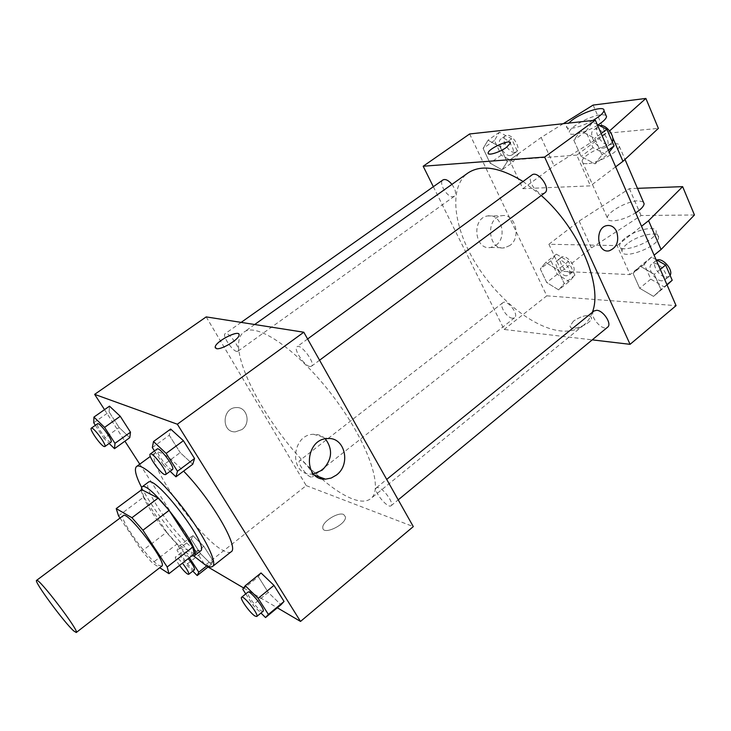 <?xml version="1.0" encoding="UTF-8"?>
<svg xmlns="http://www.w3.org/2000/svg" width="731" height="731" viewBox="0 0 731 731"><rect width="100%" height="100%" fill="white"/><g stroke="black" fill="none" stroke-linecap="round" stroke-linejoin="round"><path stroke-width="0.55" stroke-dasharray="3.65 2.74" d="M161.77 566.141L158.563 565.264C147.47 558.822 118.267 517.795 123.301 515.62M120.03 518.06L141.997 551.046L152.404 563.034L159.714 567.731M118.541 515.821L143.742 497.034L166.668 532.168L141.997 551.046M194.272 553.906L177.094 543.955L152.404 563.034M177.094 543.955L166.668 532.168M143.742 497.034L141.732 489.669M141.174 490.081C141.997 495.061 145.798 502.773 152.56 513.226C164.941 532.396 184.404 553.742 191.705 555.916M200.486 550.982L195.597 550.041C187.063 545.335 169.866 525.936 158.7 508.593C149.462 494.092 145.962 485.338 148.21 482.323M193.898 556.063C176.381 540.118 152.267 508.456 141.567 487.33M231.06 551.841C229.543 552.983 226.957 552.563 223.32 550.58C198.832 538.555 143.504 459.159 155.52 452.626C159.769 450.296 169.117 456.455 183.572 471.12M93.751 422.783L109.102 411.964L109.495 406.153L109.102 411.964L119.162 427.553L129.789 437.668L119.162 427.553L103.948 438.408L109.157 443.47M152.34 447.564L169.254 435.228L170.661 429.051L169.254 435.228L180.201 452.617L192.765 464.249L180.201 452.617L163.47 464.989L170.113 471.285M104.524 409.643L124.91 441.177M139.767 464.158L205.155 565.328L208.006 567M243.67 587.989L277.341 607.799M192.81 535.549L191.321 539.368L200.522 553.632L211.36 564.35L213.132 560.851L203.794 546.313L192.81 535.549L191.321 539.368L200.522 553.632L211.36 564.35L213.132 560.851L203.794 546.313L192.81 535.549L178.391 546.706L177.076 550.397L186.405 564.688L192.792 571.13M242.783 589.25L258.326 576.668L261.022 572.958L258.326 576.668L268.231 592.412L280.996 604.765L268.231 592.412L252.844 605.012L260.958 613.035M206.206 316.898L306.216 485.603L205.155 565.328M241.952 429.554C251.236 423.267 247.032 406.664 236.314 407.587C222.05 407.496 221.082 432.67 235.364 431.857L241.952 429.554C251.236 423.267 247.032 406.664 236.323 407.587C222.05 407.496 221.082 432.67 235.364 431.857L241.952 429.554M319.602 477.014C270.269 434.762 222.05 346.421 243.971 332.121C256.7 321.85 298.01 350.048 332.852 395.974C367.848 441.789 384.049 489.112 370.754 498.652C366.615 501.85 360.547 501.941 352.543 498.935C343.406 495.38 333.08 488.646 321.576 478.732M306.216 485.603L413.289 526.603M309.843 366.496C304.142 365.756 293.131 348.87 296.996 346.75C300.816 343.168 315.993 363.682 311.443 366.268L309.843 366.496M236.762 351.437C232.147 350.889 221.95 335.301 225.157 333.674C228.209 330.841 241.568 349.345 237.877 351.282L236.762 351.437M310.776 477.023C306.079 475.607 296.877 462.12 299.609 460.621C302.278 457.862 315.646 475.077 312.338 477.005L310.776 477.023M378.603 487.604L376.511 487.678C372.518 490.245 387.768 509.123 391.103 505.715C394.338 503.842 384.25 489.203 378.603 487.604M343.661 514.487C338.115 511.718 322.005 521.87 322.791 527.663C322.563 535.878 346.43 524.611 345.48 516.927L343.661 514.487C338.115 511.718 321.996 521.861 322.791 527.654C322.563 535.869 346.43 524.602 345.48 516.927L343.661 514.478M238.936 334.241L239.074 335.163C238.946 339.531 221.191 350.112 216.44 348.632L215.316 347.956M313.562 473.916L311.525 474.072C288.983 475.497 291.011 434.369 313.553 434.287C318.122 434.141 322.051 435.658 325.332 438.847M592.311 312.375C590.383 317.766 587.505 322.024 583.658 325.158C577.49 330.028 569.687 331.947 560.257 330.887C532.177 327.589 495.956 297.554 474.602 261.616C453.165 225.742 448.834 186.844 467.858 173.055M523.049 181.471L541.251 195.497M594.02 310.977C588.227 315.07 602.463 332.029 607.625 327.168M451.941 184.367C455.705 189.804 456.5 193.77 454.335 196.264L452.845 196.74C446.988 197.397 438.28 182.64 442.949 179.936M512.55 318.25C506.857 318.031 498.798 305.293 502.773 302.78C507.04 298.842 519.421 314.568 514.578 317.766L512.55 318.25M544.833 192.838L542.731 193.523C535.659 194.272 526.338 178.419 531.885 175.02M433.337 186.716L504.143 329.462L592.238 339.86M495.956 245.214C507.871 237.228 500.991 212.785 487.586 215.956C471.166 218.14 474.574 250.834 490.784 247.444L495.956 245.214M469.64 133.965L546.77 295.836L504.143 329.462M509.854 245.515L504.637 247.782C488.271 251.226 484.872 218.002 501.448 215.791C514.971 212.566 521.879 237.401 509.854 245.515M488.226 153.464C491.451 154.899 497.528 152.88 506.455 147.388L510.393 143.194M573.47 321.101L570.107 325.98C569.659 332.404 592.229 323.796 591.571 317.747C588.793 314.102 582.753 315.216 573.47 321.101C582.753 315.207 588.793 314.092 591.571 317.747C592.22 323.796 569.65 332.404 570.107 325.98L573.47 321.092M546.77 295.836L676.074 305.649M502.014 169.848L507.177 161.862L500.159 146.894L488.034 140.215L483.118 148.439L490.072 163.114L502.014 169.848L507.177 161.862L500.159 146.894L488.034 140.215L483.118 148.439L490.072 163.114L502.014 169.848L513.253 161.761L518.535 153.711L511.599 138.78L499.447 132.192L494.421 140.48L501.292 155.118L513.253 161.761M595.016 163.854L601.997 154.917L594.714 138.287L580.496 130.968L573.817 140.188L581.054 156.452L595.016 163.854L601.997 154.917L594.714 138.287L580.496 130.968L573.817 140.188L581.054 156.452L595.016 163.854L606.949 154.935L609.225 152.057M653.514 296.384L660.97 289.558L654.291 274.308L640.192 266.203L633.028 273.312L639.671 288.252L653.514 296.384L660.97 289.558L654.291 274.308L640.192 266.203L633.028 273.312L639.671 288.252L653.514 296.384L667.074 284.953M558.63 289.887L564.259 283.619L557.771 269.776L545.692 262.466L540.291 268.962L546.733 282.541L558.63 289.887L564.259 283.619L557.771 269.776L545.692 262.466L540.291 268.962L546.733 282.541L558.63 289.887L569.184 281.545L574.913 275.203L568.508 261.396L556.401 254.178L550.9 260.739L557.269 274.289L569.184 281.545M563.226 123.703L541.159 137.465L509.553 160.144L522.903 188.689L590.456 185.857L576.75 155.109L609.617 130.886M509.553 160.144L576.75 155.109M637.469 188.333L629.382 188.635L579.162 221.054L548.908 244.264L617.101 245.598L630.049 274.628L654.108 255.165M548.908 244.264L561.563 271.32L630.049 274.628M587.267 163.653C583.767 163.835 582.059 163.05 582.141 161.313C581.949 153.437 620.692 137.574 619.303 146.209C619.605 151.372 597.611 163.36 587.267 163.653M522.903 188.689L554.052 165.818L605.414 133.417L658.366 128.382M615.648 166.832L590.456 185.857M643.335 201.93L638.455 200.787C627.728 200.723 606.876 212.209 607.342 217.939C607.37 219.867 609.133 220.844 612.66 220.872C619.705 220.488 627.381 217.811 635.678 212.84M617.101 245.598L641.526 226.272M624.831 238.379C621.451 241.102 619.705 243.478 619.614 245.506C618.472 255.329 656.995 240.928 656.182 231.709C656.849 225.011 635.202 229.753 624.831 238.379M694.45 214.978L641.06 215.535L591.397 247.955L561.563 271.32M627.235 243.807C623.854 246.53 622.127 248.915 622.044 250.961C620.948 260.857 659.426 246.548 658.576 237.246C659.216 230.493 637.569 235.163 627.235 243.807M605.917 115.178L601.174 114.648C592.53 116.128 583.804 119.829 575.005 125.741C571.404 128.373 569.467 130.529 569.193 132.22C567.932 137.2 586.061 132.713 598.095 124.9M592.841 120.46C580.706 127.486 565.474 130.794 566.571 126.335L568.581 123.119M541.159 137.465L554.052 165.818M593.115 105.072L605.414 133.417M629.382 188.635L641.06 215.535M579.162 221.054L591.397 247.955M610.038 131.47L612.633 137.474M245.744 593.892L252.844 605.012M263.059 611.308L261.296 610.897C256.362 608.155 245.698 593.225 247.91 592.137M258.326 576.668L268.231 592.412M154.497 450.936L163.47 464.989M172.479 469.521L171.246 469.43C166.54 467.685 154.451 450.214 157.128 449.008M169.254 435.228L180.201 452.617M189.375 557.744L178.391 546.706M194.483 569.796L193.249 569.504C189.238 567.311 179.342 553.413 181.224 552.599C182.275 552.307 184.623 554.317 188.251 558.621M191.321 539.368L177.076 550.397M200.522 553.632L186.405 564.688M211.36 564.35L208.609 566.525M213.132 560.851L206.882 565.794M203.794 546.313L189.302 557.634M179.543 565.419C176.299 560.823 174.937 558.045 175.44 557.086C176.482 556.812 178.812 558.84 182.439 563.162M95.377 425.287L103.948 438.408M111.039 442.118L110.189 442.054C106.443 440.702 95.313 424.665 97.525 423.779M109.102 411.964L119.162 427.553M656.036 259.606L651.513 257.047L644.239 264.229L650.791 279.141L664.653 287.164M661.893 280.85C654.894 280.878 646.579 267.674 651.495 264.293C657.014 259.112 671.003 275.587 664.826 280L661.893 280.85M651.513 257.047L640.192 266.203M644.239 264.229L633.028 273.312M650.791 279.141L639.671 288.252M666.928 284.624L660.97 289.558M660.294 269.392L654.291 274.308M670.099 275.359L669.276 276.336L666.334 277.186C659.316 277.25 651.029 264.065 655.972 260.665L656.922 260.108M597.2 124.453L592.631 122.132L585.833 131.434L592.96 147.653L606.949 154.935M603.952 148.064C596.578 149.142 587.687 133.581 593.599 129.899C599.941 124.572 613.117 142.792 606.163 147.269L603.952 148.064M592.631 122.132L580.496 130.968M585.833 131.434L573.817 140.188M592.96 147.653L581.054 156.452M608.393 150.157L601.997 154.917M601.165 133.554L594.714 138.287M612.313 141.905L610.924 143.724L608.704 144.528C601.311 145.633 592.448 130.1 598.387 126.39L599.758 125.741M566.498 275.797C560.586 275.861 552.819 263.343 557.077 260.583C561.719 256.371 573.835 271.713 568.636 275.203L566.498 275.797M556.401 254.178L545.692 262.466M550.9 260.739L540.291 268.962M557.269 274.289L546.733 282.541M574.913 275.203L564.259 283.619M568.508 261.396L557.771 269.776M570.71 272.489C564.78 272.572 557.031 260.072 561.317 257.294C565.977 253.063 578.084 268.368 572.848 271.886L570.71 272.489M510.357 155.557C504.235 156.498 495.901 141.978 500.899 139.027C506.126 134.732 517.694 151.5 511.938 155.009L510.357 155.557M499.447 132.192L488.034 140.215M494.421 140.48L483.118 148.439M501.292 155.118L490.072 163.114M518.535 153.711L507.177 161.862M511.599 138.78L500.159 146.894M514.843 152.35C508.694 153.309 500.388 138.817 505.413 135.838C510.667 131.525 522.217 148.265 516.424 151.792L514.843 152.35M155.52 452.626L150.312 456.436M311.525 474.072L315.024 475.342M313.553 434.287L327.625 438.563M254.68 324.509L243.971 332.121M583.658 325.158L370.754 498.652M391.103 505.715L398.221 499.849M376.511 487.678L386.699 479.399M241.157 322.38L225.157 333.674M454.335 196.264L237.877 351.282M502.773 302.78L299.609 460.621M514.578 317.766L312.338 477.005M307.614 338.983L296.996 346.75M319.575 360.219L311.443 366.268M490.784 247.444L504.637 247.782M487.586 215.956L501.448 215.791M582.141 161.313L607.342 217.939M619.303 146.209L624.996 159.413M658.576 237.246L656.182 231.709M622.044 250.961L619.614 245.506M566.571 126.335L569.193 132.22M181.224 552.599L175.44 557.086M655.972 260.665L651.495 264.293M669.276 276.336L664.826 280M598.387 126.39L593.599 129.899M610.924 143.724L606.163 147.269M561.317 257.294L557.077 260.583M572.848 271.886L568.636 275.203M505.413 135.838L500.899 139.027M516.424 151.792L511.938 155.009"/><path stroke-width="1.1" d="M73.785 630.972C64.337 622.785 33.571 580.99 36.577 580.368C38.103 576.814 80.099 631.986 76.271 632.507L73.785 630.972M36.577 580.368L123.301 515.62C127.358 510.265 168.002 563.656 161.77 566.141L76.271 632.507M116.211 508.602L141.732 489.669L158.124 498.085L169.108 510.375L192.82 547.044L167.189 566.991L142.91 530.231L131.946 517.712L116.211 508.602L118.541 515.821L120.03 518.06M159.714 567.731L168.962 573.689L167.189 566.991M192.82 547.044L194.272 553.906L168.962 573.689M191.705 555.916L194.263 555.852C203.839 551.786 148.329 478.878 141.869 487.029L141.174 490.081M141.869 487.029L148.21 482.323C154.917 474.008 210.29 546.733 200.486 550.982L194.263 555.852M169.108 510.375L142.91 530.231M158.124 498.085L131.946 517.712M141.567 487.33C135.719 475.826 134.047 468.882 136.56 466.506C141.211 462.513 163.241 482.031 183.974 509.324C204.771 536.572 217.719 563.007 212.63 566.434C211.222 567.475 208.746 566.964 205.192 564.88L193.898 556.063M183.572 471.12C211.624 499.657 239.649 548.086 231.06 551.841L212.63 566.434M109.157 443.47L114.502 448.67L129.789 437.668L130.483 432.204L120.249 416.277L109.495 406.153L93.924 417.09L93.751 422.783L95.377 425.287M170.113 471.285L175.943 476.813L192.765 464.249L194.556 458.511L183.408 440.702L170.661 429.051L153.492 441.542L152.34 447.564L154.497 450.936M277.341 607.799L300.514 621.432L177.341 424.218L94.646 394.365L104.524 409.643M124.91 441.177L139.767 464.158M208.006 567L243.67 587.989M260.958 613.035L265.536 617.567L280.996 604.765L284.048 601.467L273.988 585.394L261.022 572.958L245.26 585.705L242.783 589.25L245.744 593.892M300.514 621.432L413.289 526.603L303.804 332.23L206.206 316.898L94.646 394.365M321.576 478.732L319.602 477.014M303.804 332.23L177.341 424.218M336.397 475.086L331.18 478.056L325.523 479.161C302.661 480.669 304.772 438.691 327.625 438.563C344.849 436.827 351.309 464.322 336.397 475.086M216.431 348.623L215.179 347.024C215.608 341.149 240.554 328.749 239.074 335.163C238.946 339.522 221.191 350.103 216.431 348.623M215.316 347.956L215.179 347.024C215.462 341.825 237.264 330.092 238.936 334.241M325.332 438.847C333.19 449.519 332.157 459.936 322.243 470.106L313.562 473.916M254.68 324.509L467.858 173.055C481.025 164.274 499.419 167.079 523.049 181.471M541.251 195.497C579.135 228.693 603.157 285.958 592.311 312.375M398.221 499.849L607.625 327.168C612.24 324.08 603.44 310.447 596.706 310.291L594.02 310.977L386.699 479.399M241.157 322.38L442.949 179.936C445.398 178.748 448.395 180.219 451.941 184.367M307.614 338.983L531.885 175.02C537.769 170.003 551.357 188.708 544.833 192.838L319.575 360.219M592.238 339.86L630.076 344.328L544.632 157.064L423.176 166.229L433.337 186.716M630.076 344.328L676.074 305.649L595.345 120.176L469.64 133.965L423.176 166.229M506.455 147.388C499.529 152.477 487.212 156.16 488.162 152.916C488.372 148.466 511.599 138.269 510.384 143.185L506.455 147.388M595.345 120.176L544.632 157.064M510.393 143.194C511.599 138.278 488.381 148.466 488.162 152.916L488.226 153.464M616.662 231.563C619.34 241.267 616.827 247.69 609.142 250.824C596.807 253.575 594.577 227.24 607.05 225.559C611.235 225.047 614.433 227.049 616.662 231.563C614.433 227.049 611.226 225.047 607.05 225.559C594.577 227.24 596.807 253.575 609.133 250.824C616.827 247.69 619.331 241.267 616.653 231.563M609.617 130.886L645.884 98.438L658.366 128.382L622.949 161.323L615.648 166.832M635.678 212.84C641.041 209.331 643.856 206.288 644.112 203.721L643.335 201.93M641.526 226.272L648.598 220.68L682.644 186.633L637.469 188.333M654.108 255.165L661.071 249.527L694.45 214.978L682.644 186.633M598.095 124.9C603.322 121.529 606.145 118.778 606.547 116.649L605.917 115.178M645.884 98.438L593.115 105.072L563.226 123.703M568.581 123.119L572.41 119.902C583.475 111.615 605.277 105.127 603.97 110.664C603.367 113.223 599.658 116.485 592.841 120.46M609.745 130.794L610.038 131.47M612.633 137.474L622.949 161.323M648.598 220.68L661.071 249.527M265.536 617.567L268.378 614.442L258.153 598.342L245.26 585.705M241.595 597.264L247.91 592.137C249.892 589.689 265.819 609.837 263.059 611.308L256.773 616.489L255.028 616.05C250.139 613.272 239.43 598.305 241.595 597.264C243.514 594.87 259.468 615.073 256.773 616.489M280.996 604.765L284.048 601.467L268.378 614.442M284.048 601.467L273.988 585.394L258.153 598.342M273.988 585.394L261.022 572.958M175.943 476.813L177.478 471.239L166.147 453.394L153.492 441.542M150.248 454.033L157.128 449.008C159.486 446.449 175.623 468.032 172.479 469.521L165.635 474.602L164.42 474.492C159.769 472.692 147.635 455.203 150.248 454.033C152.532 451.539 168.715 473.167 165.635 474.602M192.765 464.249L194.556 458.511L177.478 471.239M194.556 458.511L183.408 440.702L166.147 453.394M183.408 440.702L170.661 429.051M192.792 571.13L197.187 575.553L198.777 572.19L189.375 557.744M188.251 558.621C192.856 564.524 194.939 568.252 194.483 569.796L188.726 574.328L187.511 574.018C185.345 572.519 182.686 569.65 179.543 565.419M208.609 566.525L197.187 575.553M206.882 565.794L198.777 572.19M182.439 563.162C187.063 569.074 189.155 572.802 188.726 574.328M114.502 448.67L114.977 443.333L104.597 427.37L93.924 417.09M91.274 428.183L97.525 423.779C99.37 421.76 113.57 441.049 111.039 442.118L104.835 446.568L104.003 446.486C100.293 445.088 89.127 429.042 91.274 428.183C93.065 426.21 107.311 445.535 104.835 446.568M129.789 437.668L130.483 432.204L114.977 443.333M130.483 432.204L120.249 416.277L104.597 427.37M120.249 416.277L109.495 406.153M667.074 284.953L672.209 280.247L665.63 265.033L656.036 259.606M672.209 280.247L666.928 284.624M665.63 265.033L660.294 269.392M656.922 260.108C662.624 257.312 673.699 270.114 670.099 275.359M609.225 152.057L614.058 145.935L606.876 129.35L597.2 124.453M614.058 145.935L608.393 150.157M606.876 129.35L601.165 133.554M599.758 125.741C605.743 123.64 615.328 135.975 612.313 141.905M150.312 456.436L136.56 466.506M315.024 475.342L325.523 479.161M624.996 159.413L644.112 203.721M603.97 110.664L606.547 116.649"/></g></svg>
